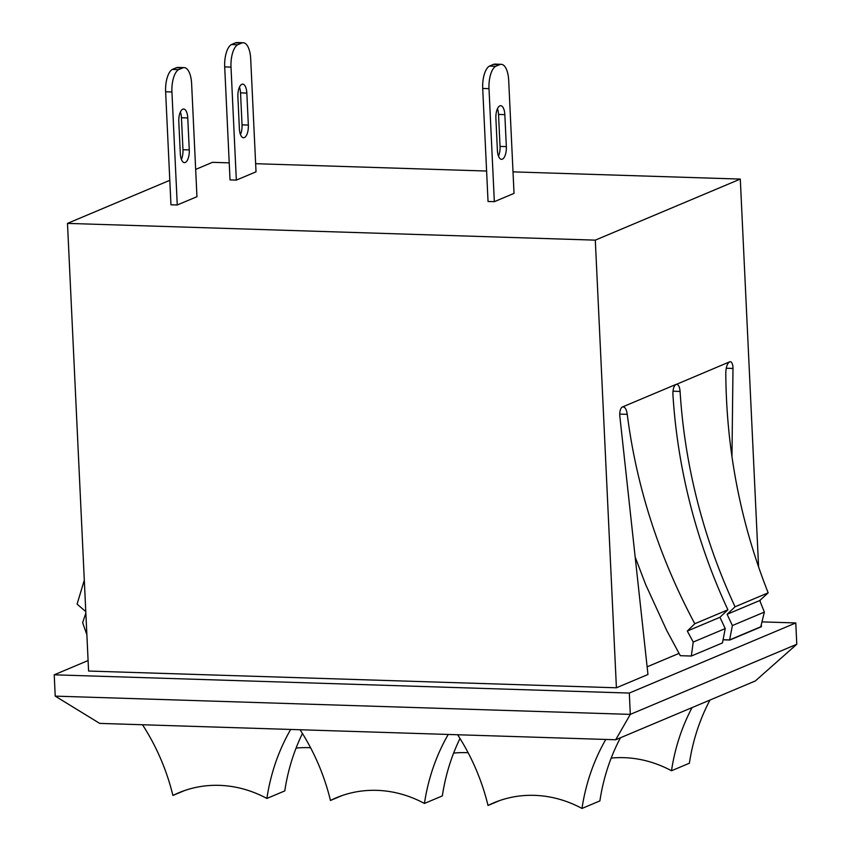 <?xml version="1.0" encoding="UTF-8"?>
<svg xmlns="http://www.w3.org/2000/svg" width="851" height="851" viewBox="0 0 851 851"><rect width="100%" height="100%" fill="white"/><g stroke="black" fill="none" stroke-linecap="round" stroke-linejoin="round"><path stroke-width="1.28" d="M615.698 739.764L630.304 714.383L55.219 696.129L99.695 723.393L615.698 739.764L755.326 680.96L796.781 644.271L795.781 622.953L761.964 621.879M184.55 790.568L172.902 795.472A205.74 183.89 -112.8 0 0 142.511 724.754M459.997 738.487A205.74 183.89 -112.8 0 0 442.339 795.908L424.436 803.45A205.74 183.89 67.2 0 1 448.232 734.456M605.795 739.455A205.74 183.89 -112.8 0 0 581.988 808.45L599.891 800.908A205.74 183.89 67.2 0 1 620.464 737.753M290.68 729.456A205.74 183.89 -112.8 0 0 266.874 798.451L284.777 790.909A205.74 183.89 67.2 0 1 302.435 733.488M300.073 729.754A205.74 183.89 67.2 0 1 330.465 800.472A119.108 106.46 67.2 0 1 336.198 797.823A119.108 106.46 67.2 0 1 424.436 803.45M342.102 795.568L330.465 800.472M266.874 798.451A119.108 106.46 -112.8 0 0 178.646 792.824A119.108 106.46 -112.8 0 0 172.902 795.472M296.074 748.082A119.108 106.46 67.2 0 1 310.583 747.731M468.135 752.731A119.108 106.46 -112.8 0 0 453.636 753.082M611.188 758.081A119.108 106.46 67.2 0 1 671.492 770.761A205.74 183.89 67.2 0 1 692.065 707.606M499.665 800.568L488.017 805.471A205.74 183.89 -112.8 0 0 457.625 734.753M581.988 808.45A119.108 106.46 -112.8 0 0 493.761 802.823A119.108 106.46 -112.8 0 0 488.017 805.471M709.968 700.065A205.74 183.89 -112.8 0 0 689.395 763.219L671.492 770.761M88.1 660.546L54.219 674.811L629.304 693.065L630.304 714.383L796.781 644.271M629.304 693.065L795.781 622.953M761.305 624.591L761.4 626.73L729.85 640.016L723.063 639.803M679.055 653.377L647.132 666.822M623.102 406.852L622.336 407.023A7.031 2.915 -88.2 0 0 619.826 416.107L647.962 674.503L616.411 687.789L88.589 671.045L67.484 223.387L169.806 180.306M55.219 696.129L54.219 674.811M727.903 609.795L694.799 623.74C659.036 556.777 636.516 486.974 627.251 414.331C626.421 408.874 624.783 406.438 622.336 407.023L676.034 384.407C673.854 385.875 672.822 389.215 672.918 394.438A541.406 483.921 67.2 0 0 727.903 609.795L719.946 617.294L725.222 628.581L722.467 642.92L691.331 656.036L680.3 655.685L666.631 630.304L645.76 584.765L635.176 557.086M676.63 384.269L729.743 361.792C727.328 363.249 726.009 366.93 725.786 372.834C726.275 449.179 740.402 522.514 768.166 592.839L759.752 600.529L764.368 612.092L760.762 626.793L729.626 639.899L723.084 639.697M729.743 361.792A7.031 2.915 -88.2 0 1 730.286 361.686A7.031 2.915 -88.2 0 1 732.988 368.462L731.966 456.647M195.666 169.413L212.473 162.328L229.227 162.86M255.64 163.7L486.602 171.03M513.015 171.87L740.296 179.082L758.592 567M760.156 600.168L760.22 601.71M740.296 179.082L595.296 240.142L67.484 223.387M236.333 180.114L231.004 67.101L224.696 66.899L230.025 179.912L236.333 180.114L256.023 171.817L250.694 58.836A19.488 8.085 -88.2 0 0 243.258 42.752A19.488 8.085 -88.2 0 0 241.737 43.05L235.429 42.848A19.488 8.085 -88.2 0 1 236.961 42.55L243.258 42.752M177.263 204.985L171.934 91.972L165.626 91.77L170.955 204.783L177.263 204.985L196.953 196.698L191.624 83.717A19.488 8.085 -88.2 0 0 184.188 67.623A19.488 8.085 -88.2 0 0 182.667 67.92L176.359 67.718L172.296 69.431L178.604 69.633L182.667 67.92M494.335 201.676L489.006 88.664L482.708 88.461L488.038 201.474L494.335 201.676L514.025 193.379L508.696 80.398A19.488 8.085 -88.2 0 0 501.26 64.314L494.963 64.112A19.488 8.085 -88.2 0 0 493.442 64.41L489.378 66.123L495.676 66.314L499.739 64.612A19.488 8.085 -88.2 0 1 501.26 64.314M595.296 240.142L616.411 687.789M768.166 592.839L735.062 606.784A541.406 483.921 67.2 0 1 680.087 391.428C679.619 386.397 678.268 384.056 676.034 384.407M619.741 414.097L627.251 414.331M85.855 613.06L82.653 622.677L86.876 634.75M84.302 580.169L77.079 604.136L85.791 611.603M694.799 623.74L687.3 631.048L693.225 642.048L691.331 656.036M735.062 606.784L727.105 614.284L732.381 625.559L729.626 639.899M725.222 628.581L693.225 642.048M764.368 612.092L732.381 625.559M719.946 617.294L687.3 631.048M759.752 600.529L727.105 614.284M231.004 67.101A19.488 8.085 -88.2 0 1 237.674 44.752L241.737 43.05M248.343 125.054A10.829 4.489 -88.2 0 1 243.524 137.756A10.829 4.489 -88.2 0 1 239.386 128.82L237.886 96.844A10.829 4.489 -88.2 0 1 242.705 84.132A10.829 4.489 -88.2 0 1 246.833 93.078L248.343 125.054L242.035 124.852A10.829 4.489 -88.2 0 1 240.471 134.543M237.674 44.752L231.376 44.56A19.488 8.085 -88.2 0 0 224.696 66.899M235.429 42.848L231.376 44.56M239.45 87.153A10.829 4.489 -88.2 0 1 240.535 92.876L242.035 124.852M482.708 88.461A19.488 8.085 -88.2 0 1 489.378 66.123M497.452 108.715A10.829 4.489 -88.2 0 1 498.537 114.438L500.048 146.415A10.829 4.489 -88.2 0 1 498.473 156.105M489.006 88.664A19.488 8.085 -88.2 0 1 495.676 66.314M506.345 146.617A10.829 4.489 -88.2 0 1 501.526 159.318A10.829 4.489 -88.2 0 1 497.399 150.382L495.888 118.406A10.829 4.489 -88.2 0 1 500.707 105.705A10.829 4.489 -88.2 0 1 504.834 114.64L506.345 146.617L500.048 146.415M176.359 67.718A19.488 8.085 -88.2 0 1 177.88 67.431L184.188 67.623M171.934 91.972A19.488 8.085 -88.2 0 1 178.604 69.633M189.273 149.925A10.829 4.489 -88.2 0 1 184.454 162.637A10.829 4.489 -88.2 0 1 180.316 153.701L178.806 121.725A10.829 4.489 -88.2 0 1 183.625 109.013A10.829 4.489 -88.2 0 1 187.763 117.949L189.273 149.925L182.965 149.723A10.829 4.489 -88.2 0 1 181.401 159.424M165.626 91.77A19.488 8.085 -88.2 0 1 172.296 69.431M180.38 112.024A10.829 4.489 -88.2 0 1 181.454 117.757L182.965 149.723M726.233 368.238L732.988 368.462M672.992 391.205L680.087 391.428M499.739 64.612L493.442 64.41M498.537 114.438L504.834 114.64M181.454 117.757L187.763 117.949M240.535 92.876L246.833 93.078"/></g></svg>
